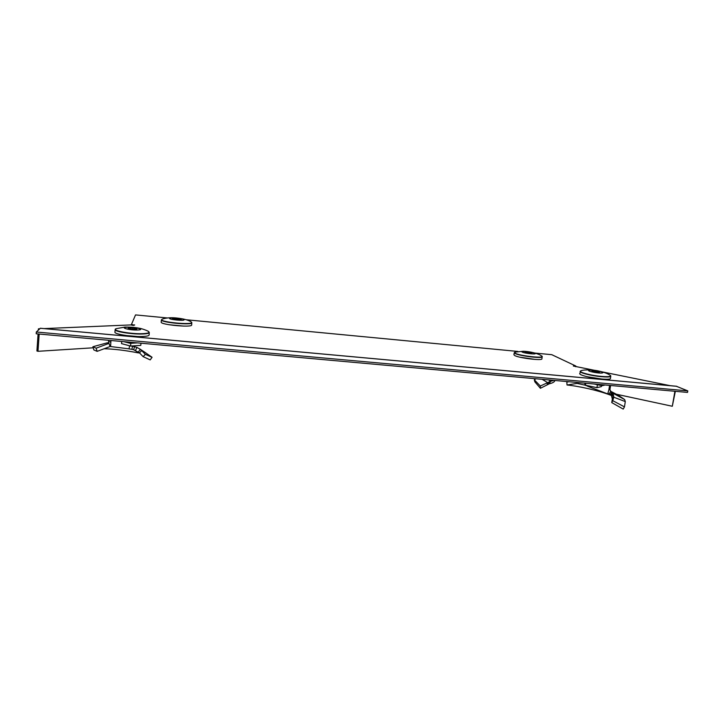 <?xml version="1.0" encoding="UTF-8"?>
<svg xmlns="http://www.w3.org/2000/svg" width="724" height="724" viewBox="0 0 724 724"><rect width="100%" height="100%" fill="white"/><g stroke="black" fill="none" stroke-linecap="round" stroke-linejoin="round"><path stroke-width="1.09" d="M587.273 376.742L602.178 379.086M126.329 335.556L137.433 336.497M519.85 357.176L535.461 359.457M168.9 324.714L183.67 326.099M36.318 332.017L687.8 390.888L687.529 392.408L36.2 333.773L36.318 332.017L40.363 328.289M676.397 386.272L687.8 390.888M567.67 381.946L566.928 381.557M674.913 391.277L672.306 406.264L675.338 391.313M672.306 406.264L616.278 394.218M131.397 325.067L131.451 324.461L134.592 325.148M167.353 317.954L135.533 314.913L131.451 324.461M535.163 353.095L551.769 354.679L575.851 366.045L575.698 366.724M573.381 366.036L670.252 385.684M93.224 347.801L37.992 351.303L36.915 350.986L38.082 333.945M38.345 330.09L38.426 328.832L39.72 328.777M44.128 328.596L130.691 324.931L133.451 325.438L134.619 324.85M573.399 365.901L575.851 366.045M37.992 351.303L39.177 334.045M517.877 351.439L186.412 319.773M39.386 329.094L38.426 328.832M612.776 400.689L613.735 397.195L613.083 393.286L624.658 399.567L625.292 401.576L613.735 397.195L612.35 399.078L611.744 402.598L623.201 409.087L624.459 406.879L612.776 400.689L611.744 402.598M612.35 399.078L611.518 395.838L613.083 393.286L610.884 391.449L609.02 393.874L607.735 393.919L587.616 386.263L587.671 385.684M568.946 381.738L566.82 382.082L567.037 384.996L577.055 383.394L577.01 382.462M585.046 383.186L584.793 385.087L577.055 383.394M587.635 386.091L584.793 385.087M602.268 384.734L602.115 385.711L594.078 384.001M605.146 384.996L602.115 385.711M610.604 385.485L609.925 389.603L608.857 389.874L607.735 393.919M609.599 385.394L608.857 389.874M610.848 391.494L609.925 389.603M610.993 395.114L609.02 393.874M612.468 392.698L610.902 395.259L611.518 395.838M625.292 401.576L624.459 406.879M610.984 395.322C597.562 390.091 577.082 385.919 567.037 384.996M624.658 399.567L618.386 395.304L610.296 391.069M610.748 376.299L610.441 378.399C611.02 379.964 599.083 379.304 589.39 377.213C583.282 375.883 580.051 374.715 579.698 373.729L579.725 373.584M598.368 371.068C607.282 372.833 601.834 373.973 593.074 372.127C584.15 370.326 589.807 369.258 598.368 371.068M596.223 371.855L596.476 371.086L598.241 371.448L596.956 371.702L599.617 372.534L594.06 371.928L593.218 371.738L594.513 371.475L591.97 370.959M601.517 385.584L601.345 386.625L596.938 387.675L585.463 385.213L585.77 383.249M596.938 387.675L597.418 384.716M591.879 370.661L596.476 371.086M594.431 372L594.513 371.475M595.074 372.082L595.2 371.34M143.397 351.321L141.732 350.507L139.451 352.85L143.117 356.633L150.203 359.9L152.067 357.285L145.388 354.353L143.117 356.633M96.156 348.181L97.134 351.357L110.039 346.552L109.016 343.375L96.156 348.181L92.907 346.733L107.071 342.868L109.016 343.375M108.582 343.321L108.618 341.538L110.835 342.135L110.609 346.543L109.985 346.38M107.107 342.995L108.229 342.724M108.618 341.538L108.709 340.298M110.835 342.135L110.962 340.506M130.311 342.244L130.22 343.33L123.913 341.674M137.37 342.886L130.22 343.33M129.641 345.791L129.017 348.85L110.609 346.543M145.388 354.353L140.384 349.348L136.899 347.393L132.61 346.217L131.858 349.321L127.587 348.642M132.61 346.217L130.926 346.018M134.519 346.66L133.678 349.755L131.858 349.321M139.451 352.85L133.678 349.755L139.967 353.348M145.126 352.461L152.067 357.285M138.474 352.932C125.433 350.371 113.985 348.977 104.129 348.751M92.907 346.733L93.858 349.927L97.134 351.357M145.723 352.841L139.524 348.751M148.339 331.393L149.28 332.551L149.117 335.031C148.972 335.755 147.117 336.235 143.542 336.452C133.352 337.167 113.912 334.198 114.935 332.108L115.17 329.646M127.116 327.266C134.637 326.85 145.958 329.655 137.949 329.981C130.311 330.425 118.926 327.547 127.116 327.266M135.352 328.696L136.945 328.615L133.985 328.759L136.637 329.42L135.062 329.492L129.433 328.968L128.03 328.615L131.017 328.479L128.392 327.827L130.094 328.243M140.981 343.212L140.8 345.375L130.592 346.045L121.532 343.638L121.704 341.475M130.592 346.045L130.818 343.294M129.967 327.755L135.551 328.271M133.949 329.212L133.985 328.759M132.555 328.868L132.592 328.406M535.941 378.761L534.303 379.81L534.864 381.865L540.403 388.281L549.416 383.747C552.448 383.05 554.222 382.109 554.738 380.924L554.991 380.48M534.303 379.81L540.33 386.019L540.403 388.281M548.738 379.919L550.493 381.367L540.33 386.019M553.788 380.372L550.493 381.367L549.416 383.747M547.181 384.743L547.507 382.543L542.14 379.322M542.176 356.805L541.905 358.778C542.882 360.95 518.9 358.09 514.674 355.52L513.922 354.715M534.774 353.267C538.086 354.76 524.773 353.493 522.203 352.063C519.063 350.597 532.113 351.846 534.774 353.267M531.914 353.113L524.909 352.443L527.389 352.443L526.294 351.891L527.905 352.045L527.923 352.733M527.905 352.045L532.068 352.887M528.918 353.203L529.009 352.597M529.534 353.339L529.597 352.887M169.588 318.388C169.461 317.121 184.539 318.56 184.131 319.782C184.448 321.076 169.018 319.61 169.588 318.388M181.199 319.628L177.796 319.302L177.742 319.782L172.511 318.795M191.661 324.967L191.661 324.986C192.358 327.782 160.076 324.759 161.18 322.108L161.416 319.863C160.321 322.47 192.53 325.501 191.824 322.75L191.661 324.986M175.914 319.121L175.995 318.397L181.353 319.384M172.403 318.533L175.941 318.868L175.995 318.397M175.878 319.601L175.941 318.868M40.245 328.271L676.768 386.308M611.807 391.974L610.287 394.562M613.518 394.118L611.961 396.553M613.78 396.082L612.323 398.173M610.287 375.385L610.766 376.145C611.346 377.684 599.445 377.014 589.77 374.942C583.68 373.62 580.449 372.471 580.096 371.502L580.114 371.367M579.698 373.729L580.856 370.769C585.001 369.258 594.44 369.919 599.065 371.104C604.232 372.281 607.87 373.638 609.97 375.177C614.088 377.385 601.11 377.086 589.87 374.661C582.25 372.969 579.245 371.674 580.856 370.769L581.155 370.688M136.899 347.393L135.578 350.362M140.384 349.348L138.365 351.927M149.28 332.551C149.144 333.266 147.289 333.728 143.732 333.945C133.56 334.624 114.157 331.673 115.179 329.619L116.274 328.66C110.057 330.443 131.768 334.416 143.624 333.619C148.529 333.293 150.121 332.569 148.411 331.438C148.167 330.94 141.569 328.461 139.298 328.234C135.08 327.393 130.266 327.013 124.872 327.103L116.274 328.66M549.009 381.81L548.303 384.127M541.769 356.036L542.186 356.697C543.163 358.833 519.244 355.973 515.008 353.448L514.248 352.751L513.904 354.814M539.778 354.86L541.552 355.891C546.982 358.805 520.131 356.09 515.189 353.222L515.081 352.072M162.257 319.112C165.687 317.981 170.158 317.384 175.787 317.927C183.109 318.651 188.222 319.954 191.145 321.854L191.679 322.452C192.548 325.212 160.266 322.162 161.615 319.592L161.425 319.809M191.824 322.732L191.145 321.854M676.587 386.263L40.309 328.243M539.081 354.516C534.448 352.66 529.253 351.565 523.497 351.24L514.891 352.126L514.248 352.751"/></g></svg>
